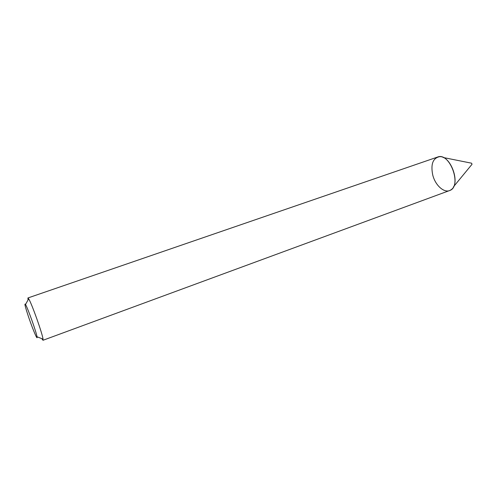 <?xml version="1.0" encoding="UTF-8"?>
<svg xmlns="http://www.w3.org/2000/svg" width="497" height="497" viewBox="0 0 497 497"><rect width="100%" height="100%" fill="white"/><g stroke="black" fill="none" stroke-linecap="round" stroke-linejoin="round"><path stroke-width="0.75" d="M28.031 299.964L27.919 297.964L437.559 157.064C449.965 151.703 462.502 186.897 449.493 190.581L42.99 340.277L41.804 338.656M27.919 297.964L28.677 298.809C31.628 303.294 42.494 333.804 43.034 339.14L42.99 340.277M29.124 318.577C25.316 307.332 24.111 302.63 25.515 304.468C27.813 308.183 36.443 332.418 37.008 336.755C37.815 341.122 33.156 330.306 29.124 318.577M443.156 157.499L471.628 163.209L472.013 164.29L453.556 186.704M432.719 174.907C430.632 164.358 432.825 158.294 439.305 156.729C450.729 155.052 460.967 183.815 451.059 189.742C445.306 194.284 435.36 185.99 432.719 174.907M37.008 336.755L43.034 339.14M25.515 304.468L28.677 298.809"/></g></svg>
